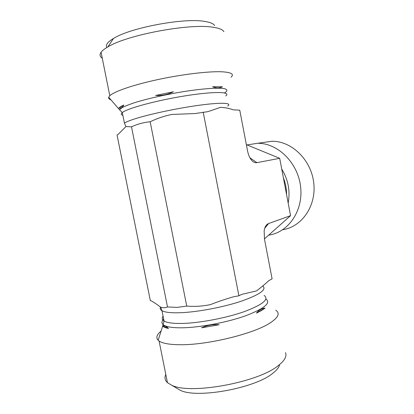 <?xml version="1.0" encoding="UTF-8"?>
<svg xmlns="http://www.w3.org/2000/svg" width="414" height="414" viewBox="0 0 414 414"><rect width="100%" height="100%" fill="white"/><g stroke="black" fill="none" stroke-linecap="round" stroke-linejoin="round"><path stroke-width="0.62" d="M102.263 58.208C99.805 56.666 99.407 54.689 101.078 52.288C102.284 50.622 104.545 48.831 107.857 46.917C126.984 34.854 190.45 23.075 213.179 27.277C219.166 28.178 222.737 29.648 223.886 31.687M214.638 25.539C213.495 23.67 210.271 22.309 204.956 21.456C184.747 17.548 130.384 27.624 113.462 38.481C107.593 42.031 105.394 45.038 106.864 47.501M111.009 99.903C109.13 99.257 108.364 98.372 108.716 97.243L109.803 95.732C114.181 91.473 133.256 84.865 157.791 79.586C182.305 74.303 208.542 71.203 221.749 71.777C231.333 72.315 234.427 74.137 231.028 77.247M256.918 162.661C254.962 163.002 253.104 162.102 251.35 159.964C249.575 157.687 248.291 154.572 247.505 150.618L239.753 110.176L233.258 109.824C228.968 108.287 224.683 107.469 220.403 107.376L207.926 111.651L195.134 113.539L171.826 114.461C164.42 115.925 157.201 118.363 150.173 121.778C143.591 122.399 137.365 124.086 131.507 126.834L125.923 126.549L118.088 134.452L117.038 134.964L150.329 300.605L151.55 300.994C154.381 302.598 157.418 304.668 160.653 307.209C163.033 308 165.315 307.918 167.499 306.96L177.182 307.369L186.74 306.086C194.922 306.748 202.865 306.241 210.576 304.559C218.183 301.583 225.868 298.98 233.636 296.76L238.909 295.803L241.755 294.37L256.473 290.918C260.742 287.725 264.846 284.304 268.789 280.656L272.096 278.834L264.484 239.142L264.158 230.753C264.784 226.862 266.254 224.466 268.567 223.56L290.566 215.663L279.698 158.319L256.918 162.661L249.963 157.843M118.89 108.064C120.79 108.566 122.425 107.552 123.807 105.021C121.297 106.175 119.662 107.19 118.89 108.064L123.807 105.021M212.625 86.738C216.248 88.265 219.503 88.285 222.39 86.785L212.625 86.738L222.39 86.785M155.654 95.448C161.858 95.805 167.773 94.589 173.394 91.789L155.654 95.448L173.394 91.789M131.507 126.834L167.499 306.96M150.173 121.778L186.74 306.086M203.191 112.096L238.909 295.803M262.559 142.587L271.988 141.257C291.653 140.983 311.178 159.809 313.745 182.838C316.529 205.846 301.873 226.893 282.798 229.687M247.029 144.931L257.627 143.28C277.825 143.027 297.982 162.764 300.616 186.776C303.472 210.778 288.315 232.502 268.717 235.105M279.698 158.319L246.366 144.657M264.437 238.909L290.566 215.663M285.489 352.619C287.026 356.319 284.63 360.635 278.311 365.572C258.372 382.479 189.534 394.997 171.505 385.129L167.463 382.671C164.886 380.3 164.337 377.568 165.817 374.479M176.757 388.213L180.095 390.174C196.308 398.961 255.226 388.26 272.862 373.226C276.852 370.126 279.103 367.228 279.626 364.537M275.74 310.2C280.252 313.248 278.374 317.491 270.104 322.936C254.175 333.627 207.688 345.095 180.261 344.727C169.678 344.665 162.619 343.429 159.09 341.012L158.138 340.23C155.767 337.658 156.756 334.595 161.108 331.034M168.508 328.468C166.262 326.263 164.337 325.44 162.733 326.004L162.686 326.144C163.835 327.122 165.776 327.898 168.508 328.468L162.588 326.056M219.12 324.752C212.956 324.25 207.109 325.264 201.571 327.805L219.12 324.752L201.571 327.805M256.406 313.119C260.085 311.39 262.968 309.724 265.043 308.119C261.948 308.285 259.066 309.951 256.406 313.119L265.043 308.119M125.923 126.549L124.438 123.129C125.97 122.073 129.008 120.784 133.546 119.279C147.751 114.533 176.995 108.256 199.274 105.244C221.64 102.196 232.627 102.843 227.638 106.067M122.875 115.34C120.924 114.771 120.738 113.845 122.321 112.567L119.548 109.798L121.928 107.759C124.966 106.155 129.458 104.38 135.399 102.429C148.331 98.454 167.111 94.257 184.892 91.406C202.472 88.7 216.76 87.67 223.379 88.472C227.664 89.227 227.923 90.811 224.548 92.933M124.438 123.129L122.321 112.567C127.284 108.328 157.439 100.188 186.098 95.706C214.799 91.178 231.685 91.748 225.692 95.965M281.737 169.067C288.227 179.697 290.374 191.02 288.175 203.036M283.383 177.777C285.51 183.247 286.581 188.887 286.591 194.694M160.518 307.141C159.809 308.575 160.306 309.781 162.014 310.748C165.01 312.373 171.091 313.031 180.266 312.73C197.431 312.109 223.41 307.198 241.434 301.159C259.904 294.566 267.02 289.489 262.781 285.929M163.09 316.12C161.667 318.076 161.993 319.706 164.068 321.016C167.096 322.811 173.207 323.619 182.398 323.438C199.931 323.029 226.551 317.936 244.545 311.54C262.906 304.549 269.426 299.172 264.106 295.415M163.665 319.008C161.574 321.217 161.408 323.106 163.168 324.659C165.885 326.889 172.343 327.929 182.527 327.795C200.35 327.469 227.384 322.32 245.719 315.747C264.432 308.554 271.17 302.955 265.928 298.965M264.691 228.352L268.567 223.56M113.462 38.481L107.857 46.917M101.078 52.288L109.803 95.732M207.766 111.682L205.706 111.966M199.025 112.939L195.408 113.508M119.548 109.798L108.716 97.243M271.988 141.257L257.627 143.28M180.095 390.174L171.505 385.129M167.463 382.671L159.09 341.012M162.733 326.004L164.068 321.016L162.014 310.748L160.648 307.214M162.686 326.144L158.138 340.23"/></g></svg>
